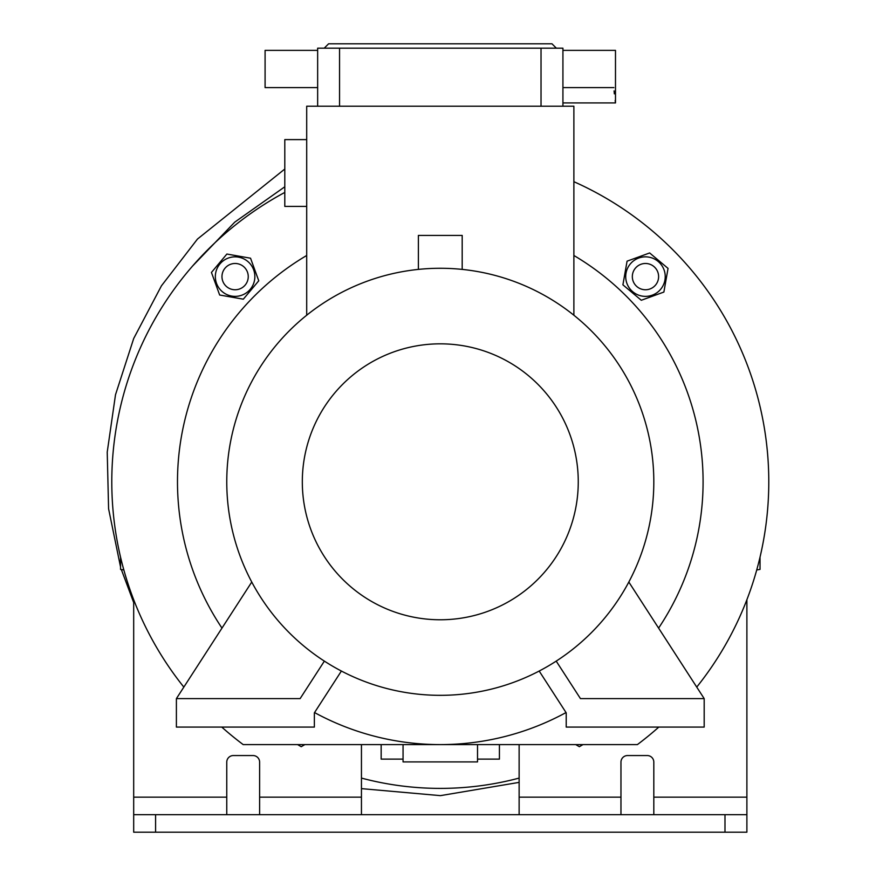 <?xml version="1.0" encoding="UTF-8"?>
<svg xmlns="http://www.w3.org/2000/svg" width="876" height="876" viewBox="0 0 876 876"><rect width="100%" height="100%" fill="white"/><g stroke="black" fill="none" stroke-linecap="round" stroke-linejoin="round"><path stroke-width="1.31" d="M645.47 289.759A13.14 13.14 0 0 0 658.61 276.619A13.14 13.14 0 0 0 645.47 263.479A13.14 13.14 0 0 0 632.33 276.619A13.14 13.14 0 0 0 645.47 289.759M648.908 257.15A19.765 19.765 0 0 0 626.012 273.181A19.765 19.765 0 0 0 642.042 296.077A19.765 19.765 0 0 0 664.939 280.046A19.765 19.765 0 0 0 648.908 257.15M641.298 300.271L663.877 292.058L668.049 268.395L649.642 252.956L627.074 261.168L622.902 284.831L641.298 300.271M658.807 727.08A328.5 328.5 0 0 1 637.389 744.6L243.189 744.6A328.5 328.5 0 0 1 221.77 727.08M573.879 181.693A328.5 328.5 0 0 1 696.738 687.091M183.84 687.091A328.5 328.5 0 0 1 284.799 192.424M566.027 712.56A262.8 262.8 0 0 1 314.539 712.56M221.978 628.103A262.8 262.8 0 0 1 306.699 255.485M573.879 255.485A262.8 262.8 0 0 1 658.599 628.103M573.879 315.229L573.879 106.215L306.699 106.215L306.699 315.229M306.699 139.612L284.799 139.612L284.799 206.407L306.699 206.407M418.389 269.403L418.389 235.425L462.189 235.425L462.189 269.403M556.205 661.117L580.449 698.61L704.184 698.61L704.184 727.08L566.214 727.08L566.214 712.845L539.189 671.038M324.361 661.117L300.129 698.61L176.394 698.61L176.394 727.08L314.364 727.08L314.364 712.845L341.388 671.038M440.289 268.275A213.525 213.525 0 0 1 653.814 481.8A213.525 213.525 0 0 1 440.289 695.325A213.525 213.525 0 0 1 226.764 481.8A213.525 213.525 0 0 1 440.289 268.275M440.289 343.83A137.97 137.97 0 0 1 578.259 481.8A137.97 137.97 0 0 1 440.289 619.77A137.97 137.97 0 0 1 302.319 481.8A137.97 137.97 0 0 1 440.289 343.83M251.751 582.036L176.394 698.61M628.826 582.036L704.184 698.61M541.029 106.215L541.029 48.18L317.649 48.18L317.649 106.215M541.029 48.18L562.929 48.18L562.929 106.215M339.549 106.215L339.549 48.18M519.129 778.085A306.6 306.6 0 0 1 361.449 778.085M381.159 744.6L381.159 759.12L403.059 759.12L403.059 761.901L477.519 761.901L477.519 759.12L499.419 759.12L499.419 744.6M653.814 814.68L653.814 762.12A6.57 6.57 0 0 0 647.244 755.55L627.534 755.55A6.57 6.57 0 0 0 620.964 762.12L620.964 814.68M724.989 832.2L724.989 814.68L746.889 814.68L746.889 832.2L133.689 832.2L133.689 814.68L155.589 814.68L155.589 832.2M724.989 814.68L155.589 814.68M361.449 814.68L361.449 744.6M226.764 814.68L226.764 762.12A6.57 6.57 0 0 1 233.334 755.55L253.044 755.55A6.57 6.57 0 0 1 259.614 762.12L259.614 814.68M746.889 599.731L746.889 814.68M760.029 557.158L760.029 569.4L756.744 569.947M519.129 814.68L519.129 744.6M133.689 599.731L133.689 814.68M120.549 557.158L120.549 569.4L123.834 569.947M297.599 744.6L301.224 746.691L304.848 744.6M477.519 759.12L477.519 744.6M403.059 759.12L403.059 744.6M284.799 169.024L197.461 239.071L161.447 285.817L133.71 338.475L115.501 394.758L107.222 452.115L108.591 508.792L120.549 566.969M121.337 569.531L133.689 602.568M361.449 788.63L440.431 795.638L519.129 782.377M613.846 87.6C615.861 107.704 615.861 107.704 613.846 87.6L562.929 87.6M562.929 102.93L615.489 102.93L615.149 100.576M614.361 93.852L614.087 90.896M562.929 50.37L615.489 50.37L615.489 102.93M317.649 50.37L265.089 50.37L265.089 87.6L317.649 87.6M324.219 48.18L328.599 43.8L551.979 43.8L556.359 48.18M284.799 186.785L234.757 222.143L192.632 265.976M575.729 744.6L579.354 746.691L582.978 744.6M226.884 254.04L211.444 272.447L219.657 295.015L243.32 299.187L258.759 280.791L250.547 258.212L226.884 254.04M254.566 280.046A19.765 19.765 0 0 0 238.535 257.15A19.765 19.765 0 0 0 215.638 273.181A19.765 19.765 0 0 0 231.669 296.077A19.765 19.765 0 0 0 254.566 280.046M248.247 276.619A13.14 13.14 0 0 0 235.107 263.479A13.14 13.14 0 0 0 221.967 276.619A13.14 13.14 0 0 0 235.107 289.759A13.14 13.14 0 0 0 248.247 276.619M361.449 797.16L259.614 797.16M746.889 797.16L653.814 797.16M620.964 797.16L519.129 797.16M226.764 797.16L133.689 797.16"/></g></svg>
